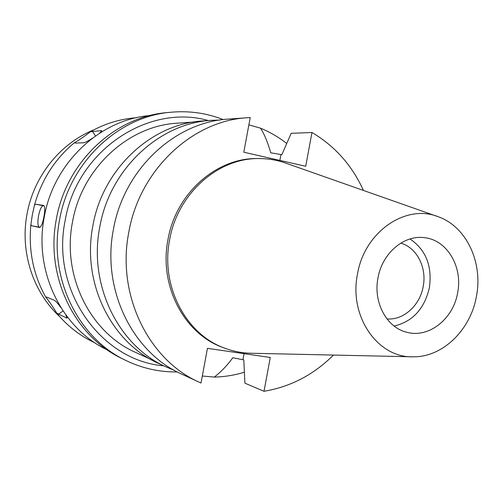 <?xml version="1.0" encoding="UTF-8"?>
<svg xmlns="http://www.w3.org/2000/svg" width="503" height="503" viewBox="0 0 503 503"><rect width="100%" height="100%" fill="white"/><g stroke="black" fill="none" stroke-linecap="round" stroke-linejoin="round"><path stroke-width="0.75" d="M357.482 274.135C364.43 231.676 406.11 203.382 438.534 216.856C466.558 226.815 483.125 262.673 476.435 296.305C470.676 329.93 442.634 357.356 413.051 356.809C377.803 358.017 348.717 316.456 357.482 274.135M377.979 277.958C373.031 302.492 386.807 327.761 406.952 332.294C428.896 338.374 453.341 318.883 457.642 292.803C462.986 266.791 446.966 239.698 424.18 237.649C403.834 234.813 382.129 253.393 377.979 277.958M411.152 356.772L252.387 353.282C243.037 353.232 233.926 351.572 225.061 348.296C186.047 334.74 160.306 286.308 169.618 239.837C177.553 193.366 218.535 157.521 259.605 158.571C269.055 158.634 278.165 160.287 286.93 163.532L436.742 216.227M259.605 158.571L257.706 158.564C216.749 157.521 175.893 193.234 167.983 239.541C158.709 285.849 184.375 334.118 223.282 347.636L225.061 348.296M333.464 355.061C313.74 374.735 290.596 386.807 264.018 391.284L270.287 357.476L207.45 348.34L201.024 383.022L199.314 382.249C148.649 360.123 116.356 294.815 128.793 232.248C139.576 169.737 192.574 120.575 247.476 117.721L250.224 117.557L243.804 152.214L305.705 166.286L311.967 132.503C334.891 146.065 352.05 165.374 363.436 190.442M247.476 117.721L228.437 119.098C175.088 121.889 123.801 169.266 113.414 229.469C101.436 289.722 132.761 352.729 181.985 374.251L199.314 382.249M202.319 376.018L214.347 377.087C221.251 371.654 227.406 365.203 232.807 357.74L243.81 359.89L244.886 383.173L264.018 391.284M311.967 132.503L291.18 133.333L281.831 154.698L270.784 152.805C267.659 142.066 264.226 133.848 260.485 128.158L248.872 124.851M174.365 370.378L166.575 367.14C118.651 346.165 88.201 285.207 99.776 226.998C109.805 168.851 159.564 123.059 211.511 120.324L219.943 120.041M211.511 120.324L202.935 120.94C151.711 123.65 102.731 168.637 92.879 225.753C81.511 282.919 111.509 342.845 158.772 363.537L166.575 367.14M244.37 372.22C234.574 375.219 224.564 376.841 214.347 377.087M260.485 128.158C269.916 132.056 278.668 137.162 286.735 143.474M193.655 122.015L177.169 123.197C128.278 125.763 81.769 168.209 72.482 222.068C61.756 275.971 90.339 332.615 135.452 352.345L150.46 359.261M208.38 120.55C148.454 103.335 76.695 150.504 65.12 220.704C50.652 290.721 101.273 360.814 163.726 365.826M177.251 371.931C159.369 372.195 142.198 368.347 125.737 360.393C78.009 338.066 48.156 277.386 59.612 219.679C69.577 162.048 118.683 116.306 170.913 112.238C189.122 110.597 206.551 113.056 223.194 119.601M170.913 112.238L166.789 112.634C114.942 116.677 66.245 161.997 56.374 219.094C45.025 276.26 74.639 336.4 122.009 358.57L125.737 360.393M149.85 115.564C100.147 119.488 53.67 162.626 44.283 216.919C33.494 271.274 61.794 328.56 107.196 349.855M136.376 117.721L134.138 117.928C118.834 119.349 104.247 123.952 90.389 131.736C86.22 135.181 75.733 142.368 74.582 142.575L75.136 143.091L83.605 142.777C85.214 142.525 88.094 141.035 92.238 138.3M99.537 133.207L101.807 130.761L101.248 130.642L90.389 131.736M74.582 142.575C55.003 158.829 41.648 179.634 34.512 204.985L32.337 214.775L30.859 224.671L31.871 225.822L39.41 227.444C41.145 227.092 42.642 223.565 43.906 216.856C45.125 210.16 45.006 206.343 43.535 205.394L43.528 205.387M43.566 205.4L35.87 204.268L34.512 204.985M40.039 227.331L39.322 227.174C37.744 226.155 37.474 222.408 38.505 215.919C39.869 209.493 41.466 206.079 43.315 205.683L44.113 205.802M30.859 224.671C28.42 250.903 33.424 275.122 45.861 297.342C46.898 298.009 54.129 308.54 56.726 313.136C67.056 325.611 79.254 335.268 93.319 342.109L95.344 343.09M60.913 307.679C57.996 303.586 55.814 301.127 54.368 300.31L46.565 297.047L45.861 297.342M56.726 313.136L66.49 317.984L67.056 318.066L65.742 314.828M93.872 129.837C60.404 143.254 33.846 176.1 27.074 213.832C19.793 251.745 33.053 292.249 59.838 316.771M386.97 318.921C403.513 320.386 419.992 305.422 423.199 286.496C427.003 267.59 416.849 247.608 400.772 243.125M410.002 238.969C425.89 249.771 432.354 265.999 429.392 287.653C424.45 308.792 412.705 321.599 394.145 326.063M244.043 353.666L242.949 359.563M280.913 154.704L279.857 160.407M92.433 131.226L95.451 135.955M101.663 131.289L101.248 130.642M35.87 204.268L43.315 205.683M39.322 227.174L31.871 225.822M63.038 310.961L58.455 314.344M66.49 317.984L67.113 317.519"/></g></svg>
